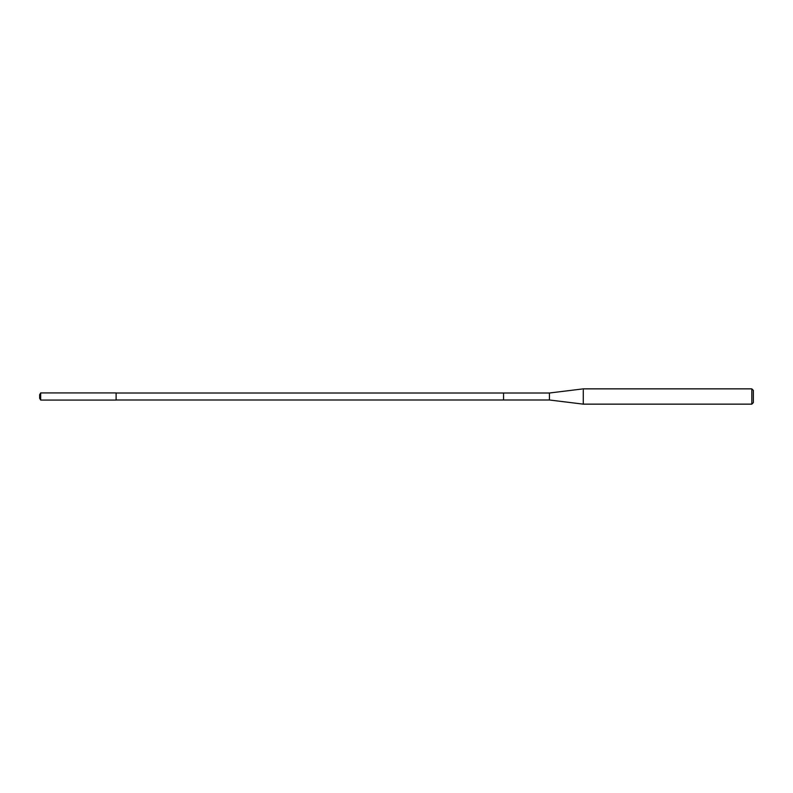 <?xml version="1.0" encoding="UTF-8"?>
<svg xmlns="http://www.w3.org/2000/svg" width="793" height="793" viewBox="0 0 793 793"><rect width="100%" height="100%" fill="white"/><g stroke="black" fill="none" stroke-linecap="round" stroke-linejoin="round"><path stroke-width="1.19" d="M116.115 400.069L116.115 392.931L40.681 392.931L40.681 400.069L116.115 400.069M116.115 399.989L503.555 399.989L503.555 393.011L549.44 393.011L549.44 399.989L503.555 399.989L503.555 393.011L116.115 393.011M40.681 400.069L39.65 398.284L39.65 394.716L40.681 392.931M549.44 393.011L583.271 388.857L583.271 404.143L549.44 399.989M583.271 404.143L751.823 404.143L751.823 388.857L583.271 388.857M751.823 388.857L753.35 390.384L753.35 402.616L751.823 404.143"/></g></svg>
